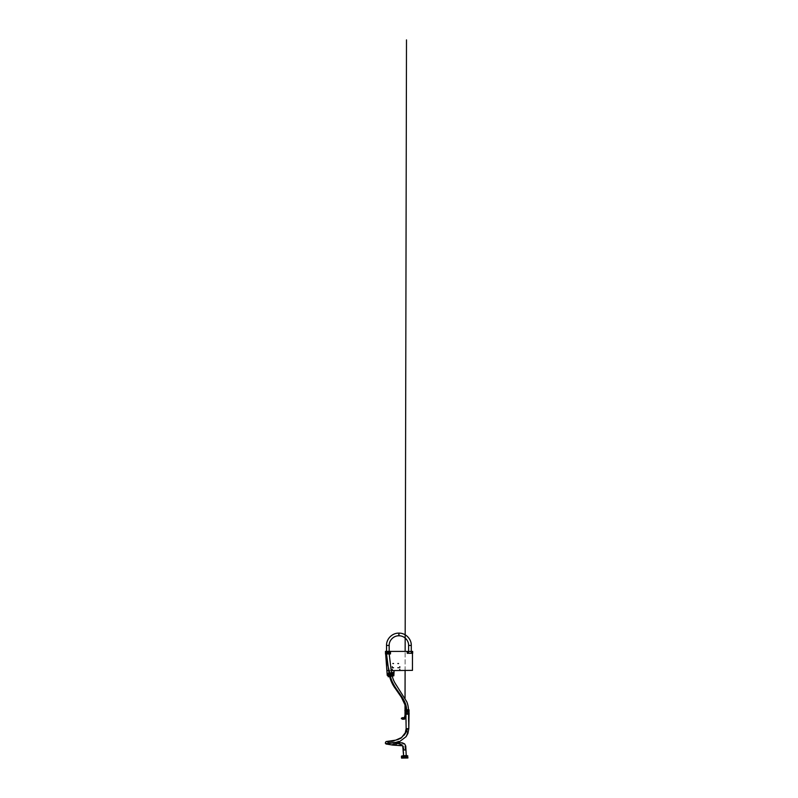 <?xml version="1.0" encoding="UTF-8"?>
<svg xmlns="http://www.w3.org/2000/svg" width="798" height="798" viewBox="0 0 798 798"><rect width="100%" height="100%" fill="white"/><g stroke="black" fill="none" stroke-linecap="round" stroke-linejoin="round"><path stroke-width="0.6" stroke-dasharray="3.99 2.99" d="M392.526 667.108L391.968 667.108L392.526 667.108M392.526 669.612L391.968 669.612L392.526 669.612M400.067 669.612L399.499 669.612L400.067 669.612M400.067 667.108L399.499 667.108L400.067 667.108M393.534 667.736L392.845 667.736L393.534 667.736M393.534 663.527L392.845 663.527L393.534 663.527M398.561 663.527L397.863 663.527L398.561 663.527M398.561 667.736L397.863 667.736L398.561 667.736M393.843 675.567L387.998 675.567M394.132 670.619L393.943 675.537L387.23 675.387M412.466 653.293L412.277 670.559L387.23 670.589L387.23 675.347M394.132 670.559L387.23 670.619M385.494 651.368L390.491 651.407L387.978 651.377L390.461 651.437L390.491 653.931L390.471 652.944L390.461 653.891L385.494 653.961L385.464 651.407L385.494 653.961L385.494 651.437L390.461 651.407L385.494 651.368L385.494 653.961L390.461 653.961L385.534 653.891L390.461 653.891L390.461 651.368L386.182 651.597L390.431 651.437L390.471 652.944L390.461 651.437L385.843 651.407L412.666 651.407L412.666 653.293L407.229 653.233L407.229 651.477L412.666 651.477L412.736 653.233L407.229 653.293L407.229 651.407M385.673 653.742L385.653 651.597L385.673 653.742L390.302 653.702L385.883 653.702L386.591 652.664L386.102 651.816L386.072 653.502L389.853 653.512L389.883 651.836L389.364 652.664L390.052 653.652M387.23 670.559L385.663 653.961M408.616 651.407L408.616 653.293L411.289 653.293L408.616 653.293M411.289 651.407L411.289 653.293M408.805 653.293L408.805 645.442C408.945 640.186 404.227 635.467 398.97 635.607L398.97 633.313C405.444 633.143 411.259 638.959 411.1 645.442L408.805 645.442L411.1 645.442L411.1 653.293L408.805 653.293L411.1 653.293M398.97 635.607L398.83 634.46L398.84 635.607C393.584 635.467 388.865 640.186 388.995 645.442L386.711 645.442L388.995 645.442L388.995 653.921L386.711 653.921L388.995 653.921L391.948 675.527L389.693 675.936L391.948 675.527C392.616 678.699 393.783 681.572 395.459 684.145L406.541 701.731C407.618 704.265 408.187 706.948 408.257 709.791L405.963 709.781M398.97 633.313L398.85 634.46L398.84 633.313C392.357 633.143 386.541 638.959 386.711 645.442L386.711 653.921L387.878 664.993L390.013 673.552L391.509 673.093L389.254 673.502L389.693 675.936L392.157 682.938L402.601 698.948L405.274 705.053L405.963 709.811L408.257 709.791L405.963 709.811L405.983 711.746L408.267 711.736L405.983 711.716M386.521 651.368L386.521 653.961L389.185 653.921L386.521 653.921M389.185 651.368L389.185 653.961M389.135 673.891L389.504 675.966L390.461 676.395M391.768 673.472L392.137 675.497L390.042 675.677L389.624 676.534M408.257 709.791L408.267 711.736L405.983 711.746M408.805 728.644L406.362 728.694L405.893 731.786L404.197 735.138L400.596 738.699L395.469 740.853L387.678 742.539C387.958 743.058 387.07 743.965 386.92 743.816L399.309 741.571L404.815 737.891L407.459 733.921C407.908 732.883 408.556 731.337 408.586 728.654L407.479 728.674L407.289 732.873L405.973 736.494L401.923 739.995L395.389 742.3L385.504 743.018L395.399 744.454L404.446 744.035L405.314 749.99L403.688 750.02L403.828 758.06L406.272 758.02L406.232 755.566M405.913 749.98L405.623 746.499L404.446 744.035C403.818 743.586 403.648 743.058 400.885 742.908L387.08 741.791L388.377 742.748L400.077 743.896L402.89 745.631L404.287 750.01L405.913 749.98L406.052 758.02L403.608 758.06L403.559 755.616M406.142 728.694L407.479 728.674L406.362 728.694L406.072 712.335L408.307 712.295L406.072 712.335M408.586 728.654L408.307 712.295M407.219 714.2L408.556 714.18L408.526 712.295L405.853 712.345L408.526 712.295L408.556 714.18L405.893 714.22L405.853 712.345M408.576 711.666L408.476 709.851L405.813 709.891L405.843 711.646L408.506 711.607L405.783 711.716L405.773 709.831L407.11 709.861L405.753 709.831L408.546 709.781L407.15 709.871L408.446 709.791L408.456 711.736M408.267 711.676L407.12 711.696M408.985 710.37L409.055 711.128L408.476 710.38L408.985 710.37M408.496 711.068L408.995 711.058L408.476 710.38L408.496 711.068M405.185 710.579L408.486 710.519L405.185 710.569M405.234 709.901L408.975 709.771L405.234 709.841L405.264 711.726L405.234 709.901L408.975 709.841L409.005 711.597L405.204 711.666L405.165 709.901M405.793 711.716L408.456 711.666L405.843 711.646M405.883 714.16L408.556 714.12L405.883 714.16L405.853 712.405L407.189 712.385L405.793 712.345L408.586 712.295M409.025 712.883L409.105 713.631L409.025 712.883M408.536 713.582L409.035 713.572L408.526 712.893L408.536 713.582M405.224 713.083L408.536 713.442L405.224 713.083M405.274 712.415L409.015 712.285L405.274 712.355L405.304 714.23L405.274 712.415L409.015 712.345L409.045 714.11L405.244 714.17L405.214 712.415M411.349 653.293L408.556 653.293L411.349 653.293L411.349 651.407L408.556 651.407L411.349 651.407M408.556 653.293L408.556 651.407M412.027 652.036L412.027 652.694M386.252 653.612L386.222 651.737L386.252 653.612L389.703 653.612L389.733 651.737L389.803 653.722L386.222 653.592M390.302 653.702L390.242 651.567L385.723 651.567L385.823 652.305L385.723 651.597L390.242 651.597L390.242 653.761M390.242 651.567L389.424 652.664L389.863 653.103L389.434 652.664L390.302 651.627M387.998 652.425A1.446 1.446 0 0 1 388.626 652.185A1.885 1.885 0 0 0 388.037 652.455L387.788 652.664A1.885 1.885 0 0 1 387.958 652.515L387.908 652.495A1.446 1.446 0 0 0 387.818 652.574L387.818 652.574A1.446 1.446 0 0 0 387.748 652.644L388.008 652.435M387.748 652.684L387.748 652.684A1.446 1.446 0 0 0 387.499 653.033A1.885 1.885 0 0 1 387.688 652.764L387.708 652.744A1.885 1.885 0 0 1 387.788 652.664A1.885 1.885 0 0 0 387.958 652.814L387.908 652.834A1.446 1.446 0 0 1 387.499 652.295A1.885 1.885 0 0 0 387.688 652.565L387.808 652.545M387.708 652.744L388.037 652.874A1.885 1.885 0 0 0 388.626 653.143A1.446 1.446 0 0 1 387.998 652.904L388.037 652.874A1.885 1.885 0 0 0 388.626 653.143A1.446 1.446 0 0 1 387.998 652.904L387.888 652.924M388.736 652.195L388.776 653.213L388.776 652.116L387.19 652.116L387.19 653.213L388.776 653.213L387.23 653.193L387.249 652.175L387.22 653.143L388.706 653.173L388.726 652.175L388.726 653.193L388.147 653.173M385.883 653.672L390.242 653.732L385.723 653.761M385.903 651.677L389.933 651.747M385.703 653.043L386.531 652.664L385.703 652.285L385.703 653.003M387.808 652.175L387.22 652.195M387.868 652.634L387.708 652.584A1.885 1.885 0 0 0 387.958 652.814L387.908 652.834A1.446 1.446 0 0 1 387.499 652.295A1.885 1.885 0 0 0 387.688 652.565L387.708 652.584A1.885 1.885 0 0 0 387.788 652.664L387.788 652.664M390.252 653.003L389.733 653.103L390.232 652.255M385.703 652.325L386.521 652.664L385.723 653.672L385.753 653.083M386.013 651.786L390.072 651.667M390.202 653.083L390.202 653.672L390.152 653.053M387.808 653.153L387.19 653.183L387.19 652.146M388.147 652.165L388.706 652.175M386.382 652.535L385.813 652.794L386.382 652.535M385.783 652.455L386.302 652.355L386.412 652.874L385.793 652.475M389.963 652.305L389.763 653.023L389.963 652.305M385.753 652.445L386.441 652.894M385.843 652.505L386.342 652.824L385.843 652.505M389.524 652.445L390.202 652.894M389.614 652.505L390.112 652.824L389.614 652.505M388.776 673.901L388.626 676.195L388.197 673.791L389.005 675.786L393.444 675.367L388.626 676.195C388.516 676.824 393.574 675.946 393.444 675.367L392.606 673.332C392.696 672.814 388.596 673.522 388.716 674.011L392.606 673.342L392.915 675.118C393.035 675.607 388.945 676.315 389.035 675.796L388.546 673.871M393.075 675.068L392.556 674.43M389.085 675.028L388.855 675.796M387.798 673.322L393.394 672.375L393.833 674.839L388.237 675.816L387.768 673.362L388.247 676.774L387.768 674.27M389.254 674.23L388.227 674.669L389.025 674.729L388.845 675.258L388.008 674.789L388.077 675.457L387.968 674.639L388.077 675.457M388.157 674.49L388.576 673.981L388.716 674.539M392.796 673.861L393.075 674.988L388.895 675.288L388.656 675.926L388.377 675.437M388.646 675.896L388.566 674.061L392.776 673.332L393.504 675.058L392.726 673.253L393.564 673.931M389.025 675.148L388.307 675.258L389.025 675.048M392.706 673.133L393.444 675.337L392.506 673.233M388.067 674.44L388.945 674.2L388.297 674.679L388.905 674.809L388.297 674.011L392.067 673.741M393.663 674.49L393.863 675.776M393.633 674.46L393.544 673.961M388.965 675.118L387.988 674.759L388.187 673.771L389.055 675.098L388.726 674.041M388.536 674.15L388.047 674.45L388.556 674.12L388.008 673.482L393.195 672.624L393.284 673.791L392.985 673.123C392.875 672.604 388.387 673.382 388.297 673.941L388.307 673.971M393.284 673.851L392.726 673.253M392.925 674.549L393.534 675.118M389.025 674.869L388.925 675.996L393.095 675.258L392.576 674.031L393.783 675.308L393.623 674.34M389.943 673.841L390.132 674.899L391.688 674.629L391.499 673.572L389.943 673.841M390.541 673.761L389.963 673.871L390.132 674.899L390.711 674.729L390.162 674.869M388.157 674.44L389.095 674.38M392.546 673.731L393.484 673.622M389.025 674.709L388.855 675.288L388.746 674.46L388.227 674.749L388.097 674.001L388.706 674.5M391.1 674.23L391.01 674.17A1.885 1.855 180 0 0 390.91 674.111L391.12 674.25A1.885 1.855 180 0 0 391.01 674.17L390.88 674.021A1.446 1.426 0 0 1 390.96 674.081L390.96 674.081A1.446 1.426 0 0 1 391.04 674.14L390.85 674.021A1.446 1.426 0 0 1 391.359 674.48A1.885 1.855 180 0 0 391.12 674.25L391.01 674.17A1.446 1.426 0 0 1 391.359 674.48L391.359 674.48A1.885 1.855 180 0 0 391.12 674.25L391.12 674.23A1.885 1.855 180 0 0 390.811 674.051L390.811 674.051A1.885 1.855 180 0 1 390.91 674.111L391.12 674.25M390.721 674.011L390.721 674.011A1.885 1.855 180 0 0 390.092 673.851A1.446 1.426 0 0 1 390.761 673.981L390.731 674.001A1.885 1.855 180 0 0 390.092 673.841A1.446 1.426 0 0 1 390.761 673.971M393.404 674.111L393.484 673.572M388.656 675.926L393.514 675.078L393.244 672.574L388.008 673.482L388.387 675.617L388.047 673.542M389.025 673.263L391.638 672.744M392.606 673.971L393.324 673.871L393.224 672.644L393.514 675.078L388.446 675.577L393.564 674.689M390.93 673.692L391.499 673.572L391.678 674.589L391.439 673.592L391.619 674.559L390.711 674.709L391.648 674.609L391.1 674.659M390.711 674.729L390.142 674.839M388.935 675.158L388.307 675.158M393.324 674.39L392.696 674.39M388.905 675.327L388.347 675.327M393.354 674.36L392.666 674.36M393.294 674.569L392.736 674.569M389.035 674.38L388.247 674.21L389.035 674.36L388.217 674.36L388.676 674.779L389.095 674.33M393.284 673.712L392.736 673.482L393.284 673.712M392.546 673.682L393.384 673.761M405.025 710.629L408.576 710.539L404.845 710.599M404.396 719.207L405.244 714.24L405.015 709.881L405.234 714.32M402.352 717.691L402.372 719.247L402.372 717.671L404.247 717.631L404.217 719.247L405.244 714.24M404.396 718.2L404.396 717.671M404.396 717.701L404.237 718.32M408.965 710.988L408.955 710.449L408.965 710.988M408.576 710.41L408.915 711.028L408.576 710.41M409.005 713.492L408.995 712.963L409.005 713.492M408.616 712.923L408.965 713.542L408.616 712.923M407.549 652.355L408.207 652.355L407.549 652.355M408.506 652.355A0.628 0.628 0 0 1 407.878 652.983A0.628 0.628 0 0 1 407.249 652.355A0.628 0.628 0 0 1 407.878 651.727A0.628 0.628 0 0 1 408.506 652.355A0.628 0.628 0 0 1 407.878 652.983A0.628 0.628 0 0 1 407.249 652.355A0.628 0.628 0 0 1 407.878 651.727A0.628 0.628 0 0 1 408.506 652.355M411.698 652.355L412.357 652.355L411.698 652.355M412.656 652.355A0.628 0.628 0 0 1 412.027 652.983A0.628 0.628 0 0 1 411.399 652.355A0.628 0.628 0 0 1 412.027 651.727A0.628 0.628 0 0 1 412.656 652.355A0.628 0.628 0 0 1 412.027 652.983A0.628 0.628 0 0 1 411.399 652.355A0.628 0.628 0 0 1 412.027 651.727A0.628 0.628 0 0 1 412.656 652.355M408.317 652.355L407.439 652.355L408.317 652.355M401.384 718.21L404.496 718.21L402.352 718.21L402.352 718.729L402.352 718.19L402.352 718.729L404.237 718.729L404.237 717.701M402.372 718.729L402.372 718.19M404.237 719.207L404.217 718.19L402.352 718.19L404.237 718.19M392.247 669.213L392.247 670.021L392.247 669.213M399.778 666.699L399.778 667.517L399.778 666.699M392.247 666.699L392.247 667.517L392.247 666.699M399.778 669.213L399.778 670.021L399.778 669.213M404.396 718.958L404.396 717.961L404.496 718.719L402.352 718.709L404.396 718.719M404.496 718.05L404.496 718.868L404.955 718.05M402.072 758.09L401.494 758.04M401.454 756.095L404.786 756.195L402.411 756.265L402.441 757.831L402.99 757.821L401.803 758.1L402.651 757.831L402.581 756.075L401.993 756.085L402.96 756.035L402.99 757.821L401.554 758.1M401.743 756.215L402.581 756.265L402.611 757.831L402.022 757.97M402.022 758.03L402.561 758.08M401.993 756.145L402.621 756.265L402.651 757.831L401.554 757.851M405.115 757.352L405.095 756.654L405.095 757.352M404.167 757.302L404.157 756.733L404.157 757.302M406.042 756.704L406.032 757.272L406.022 756.704M401.993 756.275L401.454 756.215L402.032 756.025M405.574 756.694L403.728 757.023L406.042 757.412C406.581 757.122 406.571 756.833 406.022 756.564L403.728 757.023L405.584 757.302C406.621 758.21 406.581 755.746 405.574 756.694L404.506 756.704C403.409 755.806 403.449 758.26 404.516 757.322L405.992 757.422C406.531 757.122 406.521 756.823 405.973 756.544L403.638 757.023L404.287 757.422M404.416 756.674L405.534 756.723L403.638 757.023L405.264 757.521M405.992 757.422C406.531 757.122 406.521 756.823 405.973 756.544C406.521 756.823 406.531 757.122 405.992 757.422M406.042 757.412C406.581 757.122 406.571 756.833 406.022 756.564C406.571 756.833 406.581 757.122 406.042 757.412M407.309 757.93L407.948 757.93L407.17 757.841L407.279 756.005L407.449 757.94L401.484 757.91M407.01 757.881L402.761 758.08L407.16 757.94L402.721 757.92L406.95 757.501L404.147 757.531A0.519 0.519 89 0 1 403.658 757.122L407.08 757.412L402.751 757.382L407.05 757.312L402.771 757.382L403.439 756.434L404.995 756.404L403.718 756.414L406.102 756.374L404.985 756.434L406.232 756.414L406.272 757.142L406.262 756.444L406.252 757.172L404.845 757.192L406.142 757.242L403.399 757.312L406.451 757.262L406.441 756.314L403.698 756.394L403.598 757.212L403.589 756.464L406.262 756.444L403.718 756.424L403.579 757.192L406.272 757.142L403.589 757.731L407.1 758L402.741 758.08L407.13 758L402.671 757.701L402.651 756.384L406.97 756.055L402.781 756.384L407.17 756.305L407.189 757.621L407.17 756.305L402.651 756.384L402.671 757.701L407.189 757.621L402.86 757.95M407.668 757.751L407.18 756.155L407.848 756.145L407.18 756.015L407.569 757.92M407.918 756.085L407.14 756.085M407.848 755.915L407.219 755.955L407.848 755.915M407.1 755.935L402.96 756.255M407.409 757.651L407.18 756.155M405.015 755.586L402.731 755.626L407.06 755.556L406.232 756.005L402.761 756.324L406.97 756.055L402.781 756.384L407.17 756.305L402.651 756.384L407.04 756.305M402.172 758.08L402.99 758.05M402.96 756.035L407.219 755.955M403.459 756.205L407.06 756.255L402.88 756.125L406.372 755.836M404.127 756.504L403.15 756.255L403.658 756.923A0.519 0.519 89 0 1 404.127 756.504L404.127 756.235M406.082 757.501L407.06 757.751L406.551 757.073A0.519 0.519 89 0 1 406.082 757.501L406.082 757.761M407.04 756.574L406.062 756.464A0.519 0.519 89 0 1 406.551 756.873L406.601 756.873M401.514 756.025L402.132 756.025M402.651 758.08L402.611 756.005M402.441 757.831L402.362 756.265M402.99 757.821L401.773 757.91M403.15 756.255L404.047 756.255M403.16 756.644L404.057 756.484M403.09 756.285L403.549 756.903M404.157 757.801L403.18 757.821M404.147 757.531L403.17 757.422M407.06 757.751L406.042 757.751M407.05 757.362L406.352 756.494L407.04 756.165L402.731 756.225L402.771 757.831M406.062 756.464L407.03 756.185M406.282 757.701L402.781 758.08L407.738 757.9M407.369 756.275L407.239 757.771M401.923 757.651L402.541 757.641L402.062 756.454L401.584 757.661L401.564 756.464L401.584 757.661L402.541 757.641M402.521 756.454L401.564 756.464M402.711 756.005L402.132 756.265M407.07 757.631L402.8 757.701M403.379 757.521L407.06 757.322L403.569 757.192L406.262 757.661L402.781 758.08M403.229 755.626L406.561 755.566L403.229 755.626L406.252 755.896L403.559 756.364L407.04 756.235M402.89 757.561L406.97 757.422L402.9 757.571M407.16 757.861L403.439 757.492M407.04 756.165L403.469 756.225M406.481 757.472L403.329 757.482M402.721 756.245L403.509 756.165M406.431 755.766L402.671 755.696L407.12 755.616M405.314 755.985L404.247 755.995M405.603 757.182L403.908 756.644L405.593 756.424L405.603 757.182L405.593 756.424L403.908 756.644L405.564 757.242M402.9 757.92L405.065 757.881M406.252 755.896L407.06 755.556M403.608 757.631L406.282 757.561L403.608 757.631M406.98 756.245L402.84 756.324L407.07 756.245L403.559 756.364L406.382 756.384L406.391 757.103L406.471 756.594M403.409 757.462L406.491 757.352M402.751 757.382L403.309 757.462M403.688 756.035L404.975 756.015L403.688 756.035M402.8 756.305L406.382 755.955M406.94 755.716L402.691 755.786M404.805 757.891L406.97 757.851M404.247 757.202L405.923 756.614L404.227 756.454L404.247 757.202L404.227 756.454L405.923 756.983L404.247 757.202M403.529 756.275L406.96 756.155M407.1 757.312L406.531 757.432M391.269 670.619L388.526 670.619M391.249 670.559L388.516 670.559M411.289 645.442L408.616 645.442M389.185 645.442L386.521 645.442M390.451 675.986C392.885 688.834 406.731 697.701 406.651 709.851M391.489 672.983L389.234 673.382M398.84 635.797L398.84 633.123M390.392 676.026L392.137 675.497L392.247 676.086M386.711 653.921L387.848 665.602L389.254 673.502L390.013 673.552M401.035 738.17L397.434 740.065L387.898 742.499L393.823 743.247M403.329 746.489L404.187 750.01M405.314 749.99L404.795 750L405.314 749.99M405.893 714.22L408.556 714.18M411.289 653.233L408.616 653.233L411.289 653.233M408.616 651.477L411.289 651.477L408.616 651.477M386.152 651.617L389.803 651.617L386.152 651.617M390.461 651.368L390.461 653.961L385.494 653.961M385.494 651.437L385.464 653.931M386.072 651.836L389.883 651.836M390.162 652.864L389.564 652.475L390.162 652.864M393.843 675.806L388.247 676.774L388.107 675.308L388.287 676.265L393.813 675.278M393.195 673.193L393.284 673.901M388.187 673.761L388.247 676.225L389.035 675.776M392.606 674.39L393.394 674.4M391.628 672.654L388.995 673.113L391.628 672.654M388.008 673.482L388.387 675.617L393.633 674.709M387.818 673.851L388.257 675.028M388.297 674.22L388.945 674.49L388.297 674.22M392.686 673.452L393.344 673.731L392.686 673.452M402.382 756.265L402.411 757.831M402.491 756.454L402.511 757.641M404.835 756.444L406.232 756.414L404.845 756.434M406.501 756.474L406.531 757.093L406.302 756.634M403.579 755.965L404.975 755.945L403.579 755.965M403.349 757.043L403.359 756.544M404.995 757.651L403.738 757.671L404.995 757.641M402.671 755.776L405.025 755.736M406.521 756.594L406.362 757.093M404.197 735.138L402.262 737.242C400.566 738.689 398.411 739.726 395.818 740.345L386.072 741.781L385.504 743.018L386.691 743.995L402.142 745.272L403.249 746.26L403.688 750.02M396.666 742.649L387.15 741.581L387.898 742.499L386.97 744.035M408.526 712.355L408.616 714.18M388.835 674.44L388.816 675.128L388.407 674.44M392.796 673.672L393.214 674.37L393.224 673.672M388.506 674.081L392.985 673.203M388.816 675.816L393.125 675.048M393.424 673.622L392.606 673.602M408.915 711.028L408.905 710.4L408.915 711.028M408.586 710.908L405.035 710.978L408.586 710.908M408.965 713.542L408.955 712.913L408.965 713.542M408.626 713.422L405.075 713.482L408.626 713.422M402.352 719.227L404.217 719.247M402.352 718.729L404.237 718.729M405.005 715.247L405.005 714.589L405.005 715.247M405.105 670.559L405.145 651.407L405.095 670.559M405.175 634.809L405.165 638.051L405.175 634.809M406.152 756.584L406.172 757.382M407.17 756.305L407.189 757.621M402.651 757.831L402.621 756.265M402.651 756.384L402.671 757.701M402.84 756.324L405.693 756.334"/><path stroke-width="1.2" d="M393.534 667.736L392.845 667.736L393.534 667.736M393.534 663.527L392.845 663.527L393.534 663.527M398.561 663.527L397.863 663.527L398.561 663.527M398.561 667.736L397.863 667.736L398.561 667.736M412.466 653.293L412.466 670.37L394.132 670.559L393.843 675.567M387.998 675.567L387.23 675.387L385.663 653.961M407.17 651.477L407.229 653.233L412.666 653.233L412.666 651.477L407.229 651.477L412.666 651.407L412.666 653.293L407.229 653.293L407.229 651.407L390.491 651.407L390.491 653.931L390.461 651.407L385.494 651.368L390.461 651.368L385.494 651.368L385.494 653.931L385.494 651.368M411.289 651.407L411.289 645.442L408.616 645.442L408.616 651.407M398.96 633.313L398.84 633.123C392.257 632.954 386.352 638.859 386.521 645.442L386.521 651.368M386.521 645.442L389.185 645.442L389.185 651.368M389.234 673.382L389.135 673.891M389.953 673.592L387.708 665.023L386.521 653.921L389.075 673.532L391.768 673.472M405.983 711.716L408.267 711.706M408.586 728.654L407.479 728.674L408.805 728.644L409.045 714.17L405.304 714.23L405.893 714.22L406.142 728.694L407.479 728.674L406.362 728.694L407.479 728.674L406.581 731.477L404.197 735.138M406.272 758.02L403.828 758.06M406.052 758.02L403.608 758.06M409.045 710.31L409.055 711.128L409.045 710.31M409.065 711.597L408.975 709.771L409.065 711.597L409.035 709.841L409.065 711.597L408.975 709.841L405.234 709.901L405.264 711.656L409.065 711.597L405.793 711.746M409.005 711.656L407.18 711.686M405.234 709.841L405.264 711.726L405.234 709.841L408.975 709.771L405.234 709.841M409.045 714.17L405.304 714.23L405.274 712.355L405.304 714.23L409.045 714.17L409.015 712.285L409.115 714.11L409.015 712.345L405.274 712.415L405.304 714.17L409.115 714.11M409.085 712.823L409.105 713.631L409.085 712.823M405.274 712.355L409.015 712.285L405.274 712.355M412.027 652.694L412.027 652.006L412.027 652.694M386.072 651.836L386.591 652.664L386.102 653.512L386.072 651.836L389.853 651.816L389.883 653.502L389.364 652.664L389.913 651.727L386.023 651.747M387.22 652.195L387.21 653.203L388.766 653.183L388.766 652.146L388.147 652.165L388.776 652.116L388.776 653.213L387.19 653.213L387.19 652.116L388.776 652.116L388.706 653.173L388.726 652.195M385.494 653.961L390.461 653.961L385.494 653.961L385.464 651.407M389.933 651.747L385.723 651.567L389.883 651.836M390.302 651.627L390.242 653.761L390.242 651.567M390.242 653.761L385.723 653.732L390.242 653.732L389.424 652.664L389.863 652.225L389.434 652.664L390.302 653.702M390.072 651.667L385.653 651.627L385.683 653.702L385.813 652.993L385.753 653.672L389.933 653.592M385.703 653.003L385.723 652.255L386.531 652.664L385.703 653.043M388.147 652.175L388.706 652.175M387.898 652.924L387.708 652.744A1.885 1.885 0 0 1 387.958 652.515L387.908 652.495A1.446 1.446 0 0 0 387.499 653.033A1.885 1.885 0 0 1 387.688 652.764L387.868 652.594M390.252 652.325L389.733 652.225L390.252 653.003M386.023 653.592L385.653 651.627M385.723 653.083L386.521 652.664L385.703 652.325M385.703 652.285L385.723 651.667L385.753 652.255M390.202 652.255L390.202 651.667L390.152 652.275M385.883 653.672L390.072 653.672M388.626 652.185A1.446 1.446 0 0 0 387.998 652.425L388.037 652.455A1.885 1.885 0 0 1 388.626 652.185M387.808 652.175L387.249 652.175M386.382 652.535L385.813 652.794M385.783 652.455L386.412 652.874L385.783 652.455M389.963 652.305L389.763 653.023L389.963 652.305M393.633 675.647L388.387 676.554L388.008 674.42L393.244 673.512L393.633 675.647L393.244 673.512L393.633 675.647L392.556 674.43L392.776 673.402L388.566 674.14L388.855 675.796L393.334 675.188C393.244 675.746 388.756 676.524 388.656 676.006L388.855 675.357M390.132 675.557L389.943 674.5L391.499 674.23L391.688 675.288L390.132 675.557L391.678 675.258L391.499 674.27L389.993 674.519L390.132 675.517L390.711 675.447L390.132 675.557M388.247 674.729L389.025 675.048L388.536 674.15M390.262 675.118L390.581 674.709L390.501 675.228M391.05 674.909L391.05 674.909A1.446 1.426 180 0 0 391.229 674.48A1.885 1.855 0 0 1 391.08 674.779L391.01 674.889A1.885 1.855 0 0 1 390.86 675.068L390.99 674.988M390.95 675.158L390.83 675.158A1.885 1.855 0 0 1 390.262 675.507L390.262 675.497A1.446 1.426 180 0 0 390.84 675.158L390.84 675.158A1.885 1.855 0 0 1 390.262 675.497A1.446 1.426 180 0 0 390.84 675.158L390.94 675.078A1.446 1.426 180 0 0 391.229 674.48L391.229 674.48A1.885 1.855 0 0 1 391.08 674.779L391.09 674.799A1.885 1.855 0 0 1 391.01 674.889L390.781 674.829M392.796 673.861L392.925 674.629L392.746 673.841L393.284 673.901M393.394 674.5L392.606 674.4L393.324 674.091M388.845 675.337L388.227 675.018M391.638 672.744L389.025 673.263M388.716 674.021L387.768 674.29L387.768 673.362L388.995 673.113L387.798 673.322L388.716 674.011L387.798 674.25L393.394 673.312L387.768 674.29L388.207 676.754L393.833 675.776L393.384 672.894L388.726 674.041M393.544 673.961L393.424 672.375L393.663 674.23M388.826 675.786L388.446 676.505L388.337 675.407M388.008 674.42L393.195 673.552L388.077 674.44L388.407 676.485L393.584 675.577M391.449 674.32L390.92 674.4L391.688 675.288L390.711 675.447M391.1 675.367L391.469 674.34M392.506 673.233L391.718 673.153M393.564 673.662L393.015 672.923L393.554 673.791M388.307 675.158L388.935 675.158M392.955 674.061L393.065 674.729L392.955 674.061M388.347 675.327L388.496 674.799L388.905 675.327M388.277 675.118L388.965 675.128M392.736 674.569L393.294 674.569M392.666 674.36L393.354 674.36M405.005 709.721L405.234 714.32L404.237 719.207M404.396 719.207L404.396 718.2M405.015 709.881L405.244 714.24L404.396 717.671M402.352 718.729L402.352 717.691L401.384 718.21M402.372 718.19L402.372 718.729M392.247 669.213L392.247 670.021M399.778 666.699L399.778 667.517M392.247 666.699L392.247 667.517M399.778 669.213L399.778 670.021M404.995 718.818L404.995 718.09L404.995 718.818M404.496 718.868L404.995 718.24M404.955 718.868L404.955 718.35M402.302 758.09L407.888 757.99M401.743 756.175L402.242 756.165M401.763 756.025L407.439 756.175L407.948 757.801L402.122 758.08M407.818 755.925L402.85 756.175L407.439 756.175M407.778 756.165L402.581 756.075M401.544 758.1L402.561 758.08M401.514 756.025L402.272 756.015M401.484 757.91L402.022 758.03M401.554 757.851L401.464 756.285L402.9 756.015L402.082 756.025L406.97 756.055M407.469 757.751L402.93 757.841M407.778 755.925L402.9 756.015M407.209 757.751L407.18 756.175M407.319 757.751L407.289 756.175M407.409 757.751L407.379 756.175M404.845 758.04L407.17 757.94M404.776 755.596L406.94 755.716M406.382 755.955L402.86 755.786M403.429 756.005L407.08 755.935M404.776 755.756L402.691 755.786M402.671 755.776L407.06 755.556M394.132 670.619L391.269 670.619M388.526 670.619L387.23 670.619M394.132 670.559L391.249 670.559M388.516 670.559L387.23 670.559M411.289 645.442C411.459 638.859 405.554 632.954 398.97 633.123L398.96 635.607M398.84 633.123L398.84 635.797C393.683 635.657 389.055 640.285 389.185 645.442M405.963 709.781L405.095 705.093L401.374 697.272L395.259 688.455C392.476 684.684 390.561 680.524 389.504 675.966M390.392 676.026C392.865 688.963 406.691 697.851 406.571 709.861M408.616 645.442L408.616 645.442C408.746 640.285 404.127 635.657 398.97 635.797L398.84 635.797M392.137 675.497C392.776 678.579 393.903 681.372 395.519 683.886L406.701 701.612C407.788 704.175 408.377 706.908 408.446 709.791L408.257 709.771M389.185 653.921L391.489 672.983M407.479 728.674L406.511 731.337L401.035 738.17M393.823 743.247L399.369 743.726L403.329 746.489M403.688 750.02L405.913 749.98M405.893 714.22L408.616 714.18M412.027 651.946L412.027 652.764L412.027 651.946M407.878 651.946L407.878 652.764L407.878 651.946M386.072 653.502L389.883 653.502M385.464 653.931L390.491 653.931L390.461 651.368M388.377 675.437L388.646 675.966M393.843 675.806L388.247 676.774L387.768 674.28M393.384 672.355L391.628 672.654L393.424 672.375M387.798 673.322L387.818 673.851M388.566 674.879L388.676 675.487L388.566 674.879M388.666 675.457L388.576 674.928L388.666 675.457M392.955 674.12L393.065 674.729L392.955 674.12M412.027 652.624L412.027 652.086L412.027 652.624M412.027 652.664L412.027 652.036M407.878 652.624L407.878 652.086L407.878 652.624M392.247 669.961L392.247 669.273L392.247 669.961M399.778 667.447L399.778 666.759L399.778 667.447M392.247 667.447L392.247 666.759L392.247 667.447M399.778 669.961L399.778 669.273L399.778 669.961M404.955 718.05L405.005 715.247L404.496 718.05M407.13 757.761L407.1 756.175M402.9 756.245L402.082 756.265M402.93 758.06L402.042 757.91M407.13 756.175L407.16 757.761M402.431 757.841L402.401 756.255M402.631 756.255L402.661 757.841M402.721 756.015L402.012 756.205M404.247 755.995L405.314 755.985M405.035 758.04L402.711 758.02M406.142 728.694L405.284 732.793L401.584 737.512L395.768 740.125L386.013 741.561L385.294 743.068L386.023 743.995L392.676 745.083L402.731 745.781L403.559 755.616M387.489 743.766L399.369 741.781L406.152 736.624L407.928 733.362L408.805 728.644L408.556 714.18M406.232 755.566L405.763 746.1L404.606 743.886L402.322 742.818L396.666 742.649M405.823 714.23L407.219 714.2M388.935 675.128L388.307 675.128M405.015 710.599L405.015 710.05L404.845 710.599M404.237 719.227L402.352 719.227M404.237 717.691L402.352 717.691M402.352 718.709L401.384 718.709L402.352 718.709M405.005 714.589L405.005 713.482L405.005 714.589M405.005 713.113L405.015 710.978L405.005 713.113M405.015 709.721L405.025 704.883L405.015 709.721M405.045 698.23L405.105 670.559L405.035 698.23M405.145 651.407L406.491 39.9L405.145 651.407M401.454 756.215L401.993 756.275M401.494 757.851L401.464 756.285"/></g></svg>
